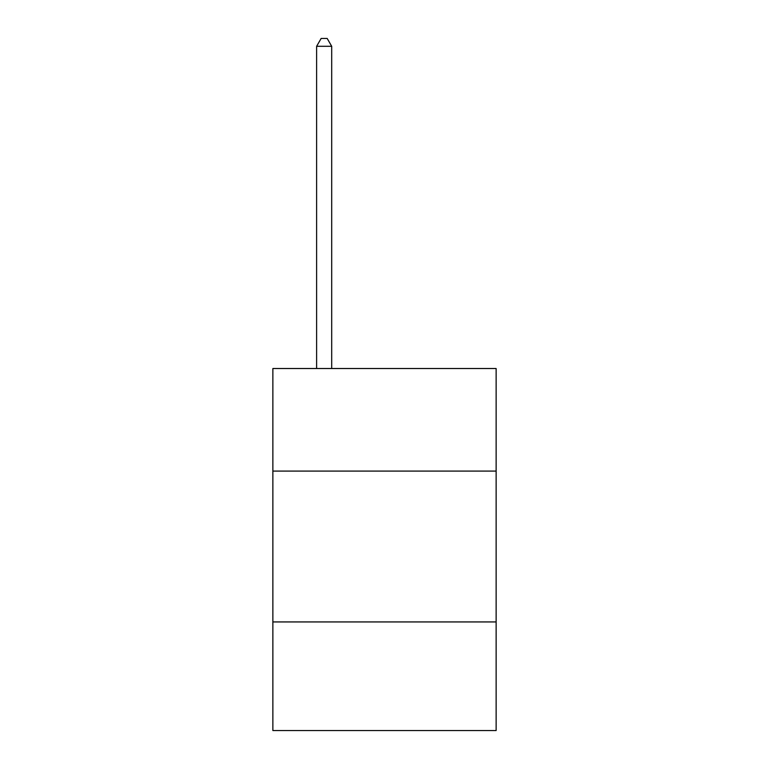 <?xml version="1.0" encoding="UTF-8"?>
<svg xmlns="http://www.w3.org/2000/svg" width="769" height="769" viewBox="0 0 769 769"><rect width="100%" height="100%" fill="white"/><g stroke="black" fill="none" stroke-linecap="round" stroke-linejoin="round"><path stroke-width="1.15" d="M496.13 471.089L496.13 368.514L272.87 368.514L272.87 471.089L496.13 471.089L496.13 730.55L272.87 730.55L272.87 471.089M496.13 621.938L272.87 621.938M331.699 368.514L331.699 46.294L316.617 46.294L316.617 368.514M316.617 46.294L321.144 38.45L327.181 38.45L331.699 46.294"/></g></svg>
